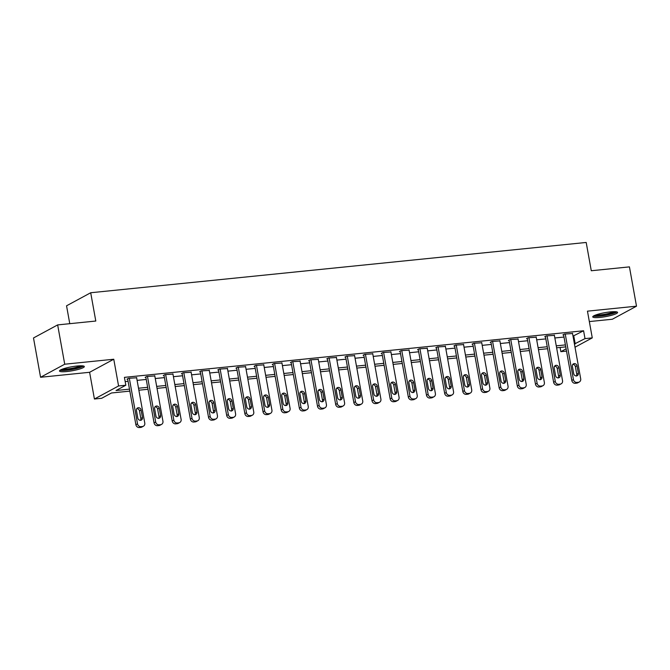 <?xml version="1.0" encoding="UTF-8"?>
<svg xmlns="http://www.w3.org/2000/svg" width="670" height="670" viewBox="0 0 670 670"><rect width="100%" height="100%" fill="white"/><g stroke="black" fill="none" stroke-linecap="round" stroke-linejoin="round"><path stroke-width="1" d="M66.807 371.54A12.621 2.01 169.8 0 0 84.32 366.549A12.621 2.01 169.8 0 0 76.991 366.029A12.621 2.01 169.8 0 0 59.479 371.021A12.621 2.01 169.8 0 0 66.807 371.54M600.077 317.413A12.621 2.01 169.8 0 0 617.589 312.429A12.621 2.01 169.8 0 0 610.261 311.91A12.621 2.01 169.8 0 0 592.749 316.893A12.621 2.01 169.8 0 0 600.077 317.413M129.846 391.121L111.48 392.98L101.689 398.281L94.42 399.019L118.573 385.962L125.834 385.225L116.044 390.518L129.486 389.153M89.612 372.294L113.766 359.237L64.722 364.212L57.654 324.908L33.5 337.965L40.569 377.269L89.612 372.294L94.42 399.019M69.772 323.685L66.548 305.805L90.701 292.748L586.191 242.456L591.283 270.747L629.431 266.878L636.5 306.182L587.456 311.156L592.272 337.881L575.011 347.211M589.332 321.575L612.346 319.238L636.5 306.182M566.519 351.097L560.849 351.675L566.108 348.827M560.095 347.454L560.849 351.675M64.722 364.212L40.569 377.269M573.018 336.131L583.587 330.762L124.419 377.361L125.834 385.225M125.181 381.582L128.079 381.289M137.099 380.376L146.236 379.446M155.264 378.533L164.401 377.604M173.421 376.691L182.567 375.761M191.587 374.84L200.724 373.919M209.752 372.997L218.889 372.076M227.917 371.155L237.054 370.225M246.074 369.312L255.22 368.383M264.24 367.47L273.377 366.54M282.405 365.627L291.542 364.698M300.57 363.785L309.708 362.855M318.727 361.942L327.873 361.013M336.893 360.1L346.03 359.17M355.058 358.249L364.195 357.328M373.224 356.406L382.361 355.485M391.38 354.564L400.526 353.634M409.546 352.722L418.683 351.792M427.711 350.879L436.848 349.949M445.877 349.036L455.014 348.107M464.034 347.194L473.179 346.264M482.199 345.352L491.336 344.422M500.364 343.501L509.502 342.579M518.521 341.658L527.667 340.737M536.687 339.816L545.832 338.894M554.852 337.973L563.989 337.043M572.548 333.534L564.5 334.054L562.875 334.941L563.596 334.866M554.383 335.377L546.343 335.896L544.71 336.784L545.439 336.709M536.218 337.219L528.178 337.747L526.545 338.626L527.273 338.551M518.061 339.07L510.012 339.59L508.379 340.469L509.108 340.394M499.895 340.913L491.855 341.432L490.222 342.311L490.943 342.236M481.73 342.755L473.69 343.274L472.057 344.154L472.786 344.078M463.573 344.598L455.525 345.117L453.892 345.996L454.62 345.929M445.408 346.44L437.359 346.959L435.726 347.847L436.455 347.772M427.242 348.283L419.202 348.802L417.569 349.69L418.289 349.614M409.077 350.125L401.037 350.644L399.404 351.532L400.132 351.457M390.92 351.968L382.872 352.495L381.238 353.375L381.967 353.299M372.755 353.81L364.706 354.338L363.073 355.217L363.802 355.142M354.589 355.661L346.549 356.18L344.916 357.06L345.645 356.984M336.424 357.504L328.384 358.023L326.751 358.902L327.479 358.827M318.267 359.346L310.218 359.865L308.585 360.745L309.314 360.669M300.101 361.189L292.053 361.708L290.428 362.587L291.149 362.52M281.936 363.031L273.896 363.55L272.263 364.438L272.991 364.363M263.771 364.874L255.731 365.393L254.097 366.281L254.826 366.205M245.614 366.716L237.565 367.235L235.932 368.123L236.661 368.048M227.448 368.559L219.4 369.086L217.775 369.966L218.495 369.89M209.283 370.409L201.243 370.929L199.61 371.808L200.338 371.733M191.118 372.252L183.077 372.771L181.444 373.651L182.173 373.575M172.961 374.095L164.912 374.614L163.279 375.493L164.008 375.418M154.795 375.937L146.747 376.456L145.122 377.336L145.842 377.269M136.63 377.779L128.59 378.299L126.957 379.178L127.685 379.111M113.766 359.237L118.573 385.962M583.587 330.762L585.002 338.618L592.272 337.881M57.654 324.908L95.793 321.039L90.701 292.748M565.756 346.876L556.619 347.805M547.599 348.718L538.454 349.648M529.434 350.561L520.297 351.49M511.269 352.412L502.131 353.333M493.103 354.254L483.966 355.175M474.946 356.097L465.801 357.018M456.781 357.939L447.644 358.869M438.616 359.782L429.478 360.711M420.459 361.624L411.313 362.554M402.293 363.467L393.156 364.396M384.128 365.309L374.991 366.239M365.962 367.152L356.825 368.081M347.805 369.003L338.66 369.924M329.64 370.845L320.503 371.766M311.475 372.688L302.338 373.617M293.309 374.53L284.172 375.46M275.152 376.373L266.007 377.302M256.987 378.215L247.85 379.145M238.822 380.058L229.684 380.987M220.656 381.9L211.519 382.83M202.499 383.743L193.354 384.672M184.334 385.593L175.197 386.515M166.168 387.436L157.031 388.357M148.003 389.278L138.866 390.208M574.433 343.995L585.002 338.618M138.514 388.232L147.651 387.31M156.68 386.389L165.817 385.459M174.837 384.547L183.982 383.617M193.002 382.704L202.139 381.774M211.167 380.861L220.304 379.932M229.333 379.019L238.47 378.089M247.49 377.177L256.635 376.247M265.655 375.326L274.792 374.404M283.82 373.483L292.958 372.562M301.977 371.641L311.123 370.711M320.143 369.798L329.288 368.868M338.308 367.956L347.445 367.026M356.474 366.113L365.611 365.184M374.63 364.271L383.776 363.341M392.796 362.428L401.933 361.498M410.961 360.586L420.098 359.656M429.127 358.735L438.264 357.814M447.284 356.892L456.429 355.971M465.449 355.05L474.586 354.12M483.614 353.207L492.752 352.278M501.78 351.365L510.917 350.435M519.937 349.522L529.082 348.593M538.102 347.68L547.239 346.75M556.268 345.837L565.405 344.908M573.796 336.055L575.212 343.911M572.498 333.25L580.697 378.835A3.233 2.873 61.6 0 1 578.361 382.269L576.904 382.419A3.233 2.873 61.6 0 1 573.436 379.572L565.229 333.987M563.545 334.573L571.803 380.451L573.436 379.572M578.369 373.307A2.588 2.303 -118.4 0 1 573.721 373.776L572.364 366.23A2.588 2.303 -118.4 0 1 577.012 365.761L578.369 373.307L576.744 374.187A2.588 2.303 -118.4 0 1 576.359 376.071M572.75 364.354A2.588 2.303 -118.4 0 1 575.379 366.641L576.744 374.187M579.332 381.975L577.699 382.855A3.233 2.873 -118.4 0 1 576.728 383.156L575.27 383.299A3.233 2.873 -118.4 0 1 571.803 380.451M554.333 335.092L562.532 380.677A3.233 2.873 61.6 0 1 560.195 384.119L558.738 384.262A3.233 2.873 61.6 0 1 555.271 381.414L547.063 335.829M545.38 336.415L553.638 382.294L555.271 381.414M560.212 375.15A2.588 2.303 -118.4 0 1 555.556 375.619L554.199 368.073A2.588 2.303 -118.4 0 1 558.855 367.604L560.212 375.15L558.579 376.029A2.588 2.303 -118.4 0 1 558.194 377.913M554.584 366.197A2.588 2.303 -118.4 0 1 557.222 368.483L558.579 376.029M561.167 383.818L559.534 384.697A3.233 2.873 -118.4 0 1 558.562 384.999L557.113 385.149A3.233 2.873 -118.4 0 1 553.638 382.294M536.168 336.935L544.375 382.52A3.233 2.873 61.6 0 1 542.03 385.962L540.581 386.104A3.233 2.873 61.6 0 1 537.106 383.257L528.906 337.672M527.223 338.258L535.472 384.136L537.106 383.257M542.047 376.992A2.588 2.303 -118.4 0 1 537.399 377.47L536.042 369.924A2.588 2.303 -118.4 0 1 540.69 369.446L542.047 376.992L540.414 377.88A2.588 2.303 -118.4 0 1 540.028 379.756M536.419 368.039A2.588 2.303 -118.4 0 1 539.057 370.334L540.414 377.88M543.002 385.66L541.377 386.548A3.233 2.873 -118.4 0 1 540.397 386.841L538.948 386.992A3.233 2.873 -118.4 0 1 535.472 384.136M518.01 338.777L526.21 384.362A3.233 2.873 61.6 0 1 523.865 387.804L522.416 387.947A3.233 2.873 61.6 0 1 518.94 385.099L510.741 339.514M509.058 340.109L517.315 385.987L518.94 385.099M523.881 378.835A2.588 2.303 -118.4 0 1 519.233 379.312L517.877 371.766A2.588 2.303 -118.4 0 1 522.525 371.289L523.881 378.835L522.248 379.722A2.588 2.303 -118.4 0 1 521.871 381.599M518.262 369.882A2.588 2.303 -118.4 0 1 520.892 372.177L522.248 379.722M524.844 387.503L523.211 388.391A3.233 2.873 -118.4 0 1 522.24 388.684L520.783 388.834A3.233 2.873 -118.4 0 1 517.315 385.987M499.845 340.62L508.044 386.205A3.233 2.873 61.6 0 1 505.708 389.647L504.25 389.798A3.233 2.873 61.6 0 1 500.783 386.942L492.576 341.357M490.892 341.951L499.15 387.829L500.783 386.942M505.716 380.677A2.588 2.303 -118.4 0 1 501.068 381.155L499.711 373.609A2.588 2.303 -118.4 0 1 504.359 373.131L505.716 380.677L504.091 381.565A2.588 2.303 -118.4 0 1 503.706 383.441M500.096 371.724A2.588 2.303 -118.4 0 1 502.726 374.019L504.091 381.565M506.679 389.345L505.046 390.233A3.233 2.873 -118.4 0 1 504.075 390.526L502.617 390.677A3.233 2.873 -118.4 0 1 499.15 387.829M615.63 311.726A10.921 1.734 -10.2 0 1 611.233 313.736A10.921 1.734 -10.2 0 1 594.349 315.562M595.94 314.917A10.109 1.608 169.8 0 0 610.63 312.923A10.109 1.608 169.8 0 0 613.913 311.684M593.327 316.123A12.537 1.993 169.8 0 0 612.171 313.786A12.537 1.993 169.8 0 0 616.785 311.902M82.36 365.853A10.921 1.734 -10.2 0 1 67.268 369.907A10.921 1.734 -10.2 0 1 61.071 369.681M62.67 369.036A10.109 1.608 169.8 0 0 67.452 368.944A10.109 1.608 169.8 0 0 80.643 365.803M60.049 370.25A12.537 1.993 169.8 0 0 66.615 370.267A12.537 1.993 169.8 0 0 83.516 366.029M481.68 342.462L489.879 388.047A3.233 2.873 61.6 0 1 487.542 391.489L486.085 391.64A3.233 2.873 61.6 0 1 482.618 388.784L474.419 343.199M472.727 343.794L480.985 389.672L482.618 388.784M487.559 382.528A2.588 2.303 -118.4 0 1 482.911 382.997L481.546 375.451A2.588 2.303 -118.4 0 1 486.202 374.982L487.559 382.528L485.926 383.408A2.588 2.303 -118.4 0 1 485.541 385.284M481.931 373.575A2.588 2.303 -118.4 0 1 484.569 375.862L485.926 383.408M488.514 391.196L486.881 392.076A3.233 2.873 -118.4 0 1 485.909 392.369L484.46 392.519A3.233 2.873 -118.4 0 1 480.985 389.672M463.514 344.305L471.722 389.898A3.233 2.873 61.6 0 1 469.377 393.332L467.928 393.483A3.233 2.873 61.6 0 1 464.452 390.635L456.253 345.042M454.57 345.636L462.819 391.514L464.452 390.635M469.394 384.371A2.588 2.303 -118.4 0 1 464.745 384.84L463.389 377.294A2.588 2.303 -118.4 0 1 468.037 376.825L469.394 384.371L467.76 385.25A2.588 2.303 -118.4 0 1 467.375 387.126M463.766 375.418A2.588 2.303 -118.4 0 1 466.404 377.704L467.76 385.25M470.348 393.039L468.724 393.918A3.233 2.873 -118.4 0 1 467.744 394.211L466.295 394.362A3.233 2.873 -118.4 0 1 462.819 391.514M445.357 346.147L453.556 391.741A3.233 2.873 61.6 0 1 451.22 395.174L449.763 395.325A3.233 2.873 61.6 0 1 446.287 392.478L438.088 346.884M436.405 347.479L444.662 393.357L446.287 392.478M451.228 386.213A2.588 2.303 -118.4 0 1 446.58 386.682L445.223 379.136A2.588 2.303 -118.4 0 1 449.871 378.667L451.228 386.213L449.595 387.092A2.588 2.303 -118.4 0 1 449.218 388.969M445.609 377.26A2.588 2.303 -118.4 0 1 448.238 379.547L449.595 387.092M452.191 394.881L450.558 395.761A3.233 2.873 -118.4 0 1 449.587 396.062L448.13 396.204A3.233 2.873 -118.4 0 1 444.662 393.357M427.192 347.99L435.391 393.583A3.233 2.873 61.6 0 1 433.055 397.017L431.597 397.168A3.233 2.873 61.6 0 1 428.13 394.32L419.923 348.727M418.239 349.321L426.497 395.2L428.13 394.32M433.063 388.056A2.588 2.303 -118.4 0 1 428.415 388.525L427.058 380.979A2.588 2.303 -118.4 0 1 431.706 380.51L433.063 388.056L431.438 388.935A2.588 2.303 -118.4 0 1 431.053 390.819M427.443 379.103A2.588 2.303 -118.4 0 1 430.081 381.389L431.438 388.935M434.026 396.724L432.393 397.603A3.233 2.873 -118.4 0 1 431.421 397.905L429.964 398.047A3.233 2.873 -118.4 0 1 426.497 395.2M409.027 349.841L417.226 395.426A3.233 2.873 61.6 0 1 414.889 398.859L413.44 399.01A3.233 2.873 61.6 0 1 409.965 396.163L401.766 350.578M400.074 351.164L408.332 397.042L409.965 396.163M414.906 389.898A2.588 2.303 -118.4 0 1 410.258 390.367L408.893 382.821A2.588 2.303 -118.4 0 1 413.549 382.352L414.906 389.898L413.273 390.778A2.588 2.303 -118.4 0 1 412.887 392.662M409.278 380.945A2.588 2.303 -118.4 0 1 411.916 383.232L413.273 390.778M415.861 398.566L414.228 399.446A3.233 2.873 -118.4 0 1 413.256 399.747L411.807 399.889A3.233 2.873 -118.4 0 1 408.332 397.042M390.861 351.683L399.069 397.268A3.233 2.873 61.6 0 1 396.724 400.71L395.275 400.853A3.233 2.873 61.6 0 1 391.799 398.005L383.6 352.42M381.917 353.006L390.166 398.885L391.799 398.005M396.741 391.741A2.588 2.303 -118.4 0 1 392.092 392.21L390.736 384.664A2.588 2.303 -118.4 0 1 395.384 384.195L396.741 391.741L395.107 392.62A2.588 2.303 -118.4 0 1 394.722 394.504M391.113 382.788A2.588 2.303 -118.4 0 1 393.751 385.074L395.107 392.62M397.695 400.409L396.071 401.288A3.233 2.873 -118.4 0 1 395.091 401.59L393.642 401.74A3.233 2.873 -118.4 0 1 390.166 398.885M372.704 353.526L380.903 399.111A3.233 2.873 61.6 0 1 378.567 402.553L377.109 402.695A3.233 2.873 61.6 0 1 373.642 399.848L365.435 354.262M363.751 354.849L372.009 400.727L373.642 399.848M378.575 393.583A2.588 2.303 -118.4 0 1 373.927 394.06L372.57 386.515A2.588 2.303 -118.4 0 1 377.218 386.037L378.575 393.583L376.942 394.471A2.588 2.303 -118.4 0 1 376.565 396.347M372.956 384.63A2.588 2.303 -118.4 0 1 375.585 386.925L376.942 394.471M379.538 402.251L377.905 403.139A3.233 2.873 -118.4 0 1 376.934 403.432L375.476 403.583A3.233 2.873 -118.4 0 1 372.009 400.727M354.539 355.368L362.738 400.953A3.233 2.873 61.6 0 1 360.401 404.395L358.944 404.538A3.233 2.873 61.6 0 1 355.477 401.69L347.269 356.105M345.586 356.7L353.844 402.578L355.477 401.69M360.418 395.426A2.588 2.303 -118.4 0 1 355.762 395.903L354.405 388.357A2.588 2.303 -118.4 0 1 359.053 387.88L360.418 395.426L358.785 396.313A2.588 2.303 -118.4 0 1 358.4 398.189M354.79 386.473A2.588 2.303 -118.4 0 1 357.428 388.767L358.785 396.313M361.373 404.094L359.74 404.982A3.233 2.873 -118.4 0 1 358.768 405.275L357.311 405.425A3.233 2.873 -118.4 0 1 353.844 402.578M336.373 357.21L344.581 402.796A3.233 2.873 61.6 0 1 342.236 406.238L340.787 406.389A3.233 2.873 61.6 0 1 337.312 403.533L329.112 357.947M327.429 358.542L335.678 404.42L337.312 403.533M342.253 397.268A2.588 2.303 -118.4 0 1 337.605 397.746L336.24 390.2A2.588 2.303 -118.4 0 1 340.896 389.722L342.253 397.268L340.62 398.156A2.588 2.303 -118.4 0 1 340.234 400.032M336.625 388.324A2.588 2.303 -118.4 0 1 339.263 390.61L340.62 398.156M343.208 405.936L341.574 406.824A3.233 2.873 -118.4 0 1 340.603 407.117L339.154 407.268A3.233 2.873 -118.4 0 1 335.678 404.42M318.208 359.053L326.416 404.638A3.233 2.873 61.6 0 1 324.071 408.08L322.622 408.231A3.233 2.873 61.6 0 1 319.146 405.375L310.947 359.79M309.264 360.385L317.513 406.263L319.146 405.375M324.087 399.119A2.588 2.303 -118.4 0 1 319.439 399.588L318.083 392.042A2.588 2.303 -118.4 0 1 322.731 391.573L324.087 399.119L322.454 399.998A2.588 2.303 -118.4 0 1 322.077 401.874M318.459 390.166A2.588 2.303 -118.4 0 1 321.097 392.453L322.454 399.998M325.05 407.787L323.417 408.666A3.233 2.873 -118.4 0 1 322.438 408.96L320.989 409.11A3.233 2.873 -118.4 0 1 317.513 406.263M300.051 360.896L308.25 406.489A3.233 2.873 61.6 0 1 305.914 409.923L304.456 410.074A3.233 2.873 61.6 0 1 300.989 407.226L292.782 361.632M291.098 362.227L299.356 408.105L300.989 407.226M305.922 400.962A2.588 2.303 -118.4 0 1 301.274 401.43L299.917 393.885A2.588 2.303 -118.4 0 1 304.565 393.416L305.922 400.962L304.289 401.841A2.588 2.303 -118.4 0 1 303.912 403.717M300.302 392.009A2.588 2.303 -118.4 0 1 302.932 394.295L304.289 401.841M306.885 409.63L305.252 410.509A3.233 2.873 -118.4 0 1 304.281 410.81L302.823 410.953A3.233 2.873 -118.4 0 1 299.356 408.105M281.886 362.738L290.085 408.332A3.233 2.873 61.6 0 1 287.748 411.765L286.291 411.916A3.233 2.873 61.6 0 1 282.824 409.069L274.616 363.475M272.933 364.07L281.191 409.948L282.824 409.069M287.765 402.804A2.588 2.303 -118.4 0 1 283.109 403.273L281.752 395.727A2.588 2.303 -118.4 0 1 286.4 395.258L287.765 402.804L286.132 403.683A2.588 2.303 -118.4 0 1 285.747 405.559M282.137 393.851A2.588 2.303 -118.4 0 1 284.775 396.137L286.132 403.683M288.72 411.472L287.087 412.352A3.233 2.873 -118.4 0 1 286.115 412.653L284.666 412.795A3.233 2.873 -118.4 0 1 281.191 409.948M263.72 364.581L271.928 410.174A3.233 2.873 61.6 0 1 269.583 413.608L268.134 413.759A3.233 2.873 61.6 0 1 264.658 410.911L256.459 365.317M254.776 365.912L263.025 411.79L264.658 410.911M269.6 404.647A2.588 2.303 -118.4 0 1 264.952 405.116L263.595 397.57A2.588 2.303 -118.4 0 1 268.243 397.101L269.6 404.647L267.966 405.526A2.588 2.303 -118.4 0 1 267.581 407.41M263.972 395.694A2.588 2.303 -118.4 0 1 266.61 397.98L267.966 405.526M270.554 413.315L268.921 414.194A3.233 2.873 -118.4 0 1 267.95 414.496L266.501 414.638A3.233 2.873 -118.4 0 1 263.025 411.79M245.555 366.431L253.763 412.017A3.233 2.873 61.6 0 1 251.417 415.459L249.969 415.601A3.233 2.873 61.6 0 1 246.493 412.753L238.294 367.168M236.611 367.755L244.86 413.633L246.493 412.753M251.434 406.489A2.588 2.303 -118.4 0 1 246.786 406.958L245.429 399.412A2.588 2.303 -118.4 0 1 250.078 398.943L251.434 406.489L249.801 407.368A2.588 2.303 -118.4 0 1 249.424 409.253M245.806 397.536A2.588 2.303 -118.4 0 1 248.444 399.822L249.801 407.368M252.397 415.157L250.764 416.036A3.233 2.873 -118.4 0 1 249.793 416.338L248.335 416.48A3.233 2.873 -118.4 0 1 244.86 413.633M227.398 368.274L235.597 413.859A3.233 2.873 61.6 0 1 233.26 417.301L231.803 417.444A3.233 2.873 61.6 0 1 228.336 414.596L220.128 369.011M218.445 369.597L226.703 415.475L228.336 414.596M233.269 408.332A2.588 2.303 -118.4 0 1 228.621 408.8L227.264 401.263A2.588 2.303 -118.4 0 1 231.912 400.786L233.269 408.332L231.644 409.211A2.588 2.303 -118.4 0 1 231.259 411.095M227.649 399.379A2.588 2.303 -118.4 0 1 230.279 401.673L231.644 409.211M234.232 417L232.599 417.879A3.233 2.873 -118.4 0 1 231.627 418.18L230.17 418.331A3.233 2.873 -118.4 0 1 226.703 415.475M209.233 370.116L217.432 415.702A3.233 2.873 61.6 0 1 215.095 419.144L213.638 419.286A3.233 2.873 61.6 0 1 210.171 416.439L201.963 370.853M200.28 371.44L208.537 417.326L210.171 416.439M215.112 410.174A2.588 2.303 -118.4 0 1 210.455 410.651L209.099 403.106A2.588 2.303 -118.4 0 1 213.755 402.628L215.112 410.174L213.479 411.062A2.588 2.303 -118.4 0 1 213.094 412.938M209.484 401.221A2.588 2.303 -118.4 0 1 212.122 403.516L213.479 411.062M216.067 418.842L214.434 419.73A3.233 2.873 -118.4 0 1 213.462 420.023L212.013 420.174A3.233 2.873 -118.4 0 1 208.537 417.326M191.067 371.959L199.275 417.544A3.233 2.873 61.6 0 1 196.93 420.986L195.481 421.128A3.233 2.873 61.6 0 1 192.005 418.281L183.806 372.696M182.123 373.291L190.372 419.169L192.005 418.281M196.947 412.017A2.588 2.303 -118.4 0 1 192.298 412.494L190.942 404.948A2.588 2.303 -118.4 0 1 195.59 404.471L196.947 412.017L195.313 412.904A2.588 2.303 -118.4 0 1 194.928 414.78M191.319 403.064A2.588 2.303 -118.4 0 1 193.957 405.358L195.313 412.904M197.901 420.685L196.277 421.572A3.233 2.873 -118.4 0 1 195.297 421.866L193.848 422.016A3.233 2.873 -118.4 0 1 190.372 419.169M172.902 373.801L181.109 419.387A3.233 2.873 61.6 0 1 178.764 422.829L177.316 422.979A3.233 2.873 61.6 0 1 173.84 420.123L165.641 374.538M163.957 375.133L172.215 421.011L173.84 420.123M178.781 413.859A2.588 2.303 -118.4 0 1 174.133 414.336L172.776 406.791A2.588 2.303 -118.4 0 1 177.424 406.322L178.781 413.859L177.148 414.747A2.588 2.303 -118.4 0 1 176.771 416.623M173.161 404.915A2.588 2.303 -118.4 0 1 175.791 407.201L177.148 414.747M179.744 422.527L178.111 423.415A3.233 2.873 -118.4 0 1 177.14 423.708L175.682 423.859A3.233 2.873 -118.4 0 1 172.215 421.011M154.745 375.644L162.944 421.229A3.233 2.873 61.6 0 1 160.607 424.671L159.15 424.822A3.233 2.873 61.6 0 1 155.683 421.974L147.475 376.381M145.792 376.976L154.05 422.854L155.683 421.974M160.616 415.71A2.588 2.303 -118.4 0 1 155.968 416.179L154.611 408.633A2.588 2.303 -118.4 0 1 159.259 408.164L160.616 415.71L158.991 416.589A2.588 2.303 -118.4 0 1 158.606 418.465M154.996 406.757A2.588 2.303 -118.4 0 1 157.626 409.043L158.991 416.589M161.579 424.378L159.946 425.257A3.233 2.873 -118.4 0 1 158.974 425.55L157.517 425.701A3.233 2.873 -118.4 0 1 154.05 422.854M136.58 377.486L144.779 423.08A3.233 2.873 61.6 0 1 142.442 426.514L140.985 426.664A3.233 2.873 61.6 0 1 137.517 423.817L129.31 378.223M127.627 378.818L135.884 424.696L137.517 423.817M142.459 417.552A2.588 2.303 -118.4 0 1 137.802 418.021L136.445 410.476A2.588 2.303 -118.4 0 1 141.102 410.007L142.459 417.552L140.826 418.432A2.588 2.303 -118.4 0 1 140.44 420.308M136.831 408.6A2.588 2.303 -118.4 0 1 139.469 410.886L140.826 418.432M143.413 426.221L141.78 427.1A3.233 2.873 -118.4 0 1 140.809 427.401L139.36 427.544A3.233 2.873 -118.4 0 1 135.884 424.696M576.728 383.156L578.361 382.269M575.27 383.299L576.904 382.419M577.012 365.761L575.379 366.641M558.562 384.999L560.195 384.119M557.113 385.149L558.738 384.262M558.855 367.604L557.222 368.483M540.397 386.841L542.03 385.962M538.948 386.992L540.581 386.104M540.69 369.446L539.057 370.334M522.24 388.684L523.865 387.804M520.783 388.834L522.416 387.947M522.525 371.289L520.892 372.177M504.075 390.526L505.708 389.647M502.617 390.677L504.25 389.798M504.359 373.131L502.726 374.019M485.909 392.369L487.542 391.489M484.46 392.519L486.085 391.64M486.202 374.982L484.569 375.862M467.744 394.211L469.377 393.332M466.295 394.362L467.928 393.483M468.037 376.825L466.404 377.704M449.587 396.062L451.22 395.174M448.13 396.204L449.763 395.325M449.871 378.667L448.238 379.547M431.421 397.905L433.055 397.017M429.964 398.047L431.597 397.168M431.706 380.51L430.081 381.389M413.256 399.747L414.889 398.859M411.807 399.889L413.44 399.01M413.549 382.352L411.916 383.232M395.091 401.59L396.724 400.71M393.642 401.74L395.275 400.853M395.384 384.195L393.751 385.074M376.934 403.432L378.567 402.553M375.476 403.583L377.109 402.695M377.218 386.037L375.585 386.925M358.768 405.275L360.401 404.395M357.311 405.425L358.944 404.538M359.053 387.88L357.428 388.767M340.603 407.117L342.236 406.238M339.154 407.268L340.787 406.389M340.896 389.722L339.263 390.61M322.438 408.96L324.071 408.08M320.989 409.11L322.622 408.231M322.731 391.573L321.097 392.453M304.281 410.81L305.914 409.923M302.823 410.953L304.456 410.074M304.565 393.416L302.932 394.295M286.115 412.653L287.748 411.765M284.666 412.795L286.291 411.916M286.4 395.258L284.775 396.137M267.95 414.496L269.583 413.608M266.501 414.638L268.134 413.759M268.243 397.101L266.61 397.98M249.793 416.338L251.417 415.459M248.335 416.48L249.969 415.601M250.078 398.943L248.444 399.822M231.627 418.18L233.26 417.301M230.17 418.331L231.803 417.444M231.912 400.786L230.279 401.673M213.462 420.023L215.095 419.144M212.013 420.174L213.638 419.286M213.755 402.628L212.122 403.516M195.297 421.866L196.93 420.986M193.848 422.016L195.481 421.128M195.59 404.471L193.957 405.358M177.14 423.708L178.764 422.829M175.682 423.859L177.316 422.979M177.424 406.322L175.791 407.201M158.974 425.55L160.607 424.671M157.517 425.701L159.15 424.822M159.259 408.164L157.626 409.043M140.809 427.401L142.442 426.514M139.36 427.544L140.985 426.664M141.102 410.007L139.469 410.886"/></g></svg>
